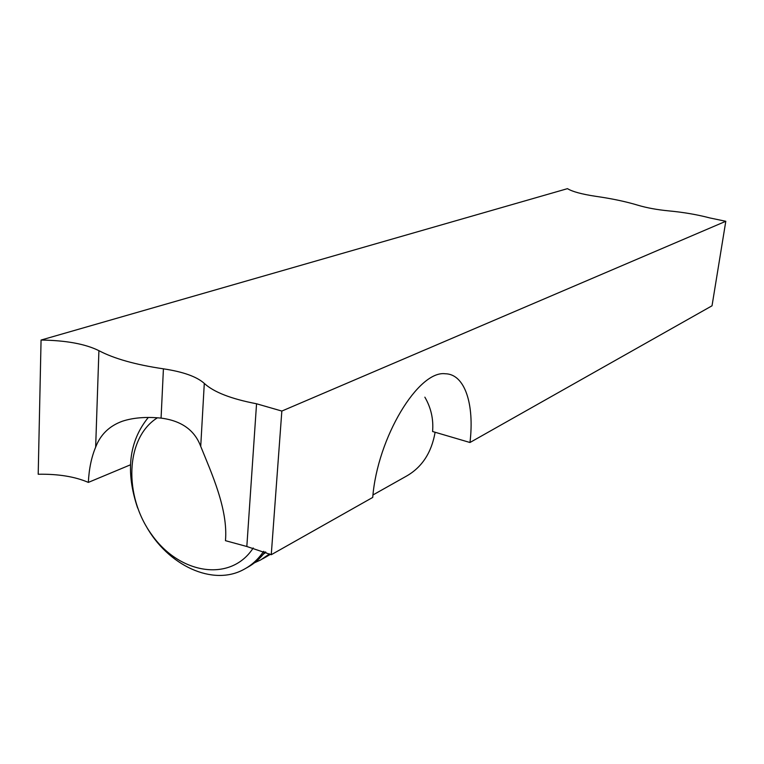 <?xml version="1.0" encoding="UTF-8"?>
<svg xmlns="http://www.w3.org/2000/svg" width="764" height="764" viewBox="0 0 764 764"><rect width="100%" height="100%" fill="white"/><g stroke="black" fill="none" stroke-linecap="round" stroke-linejoin="round"><path stroke-width="1.15" d="M253.218 547.969C230.881 582.531 179.855 574.433 151.94 534.991C123.357 496.218 125.277 437.762 157.413 417.803M263.656 551.302C258.356 559.114 251.853 565.112 244.117 569.275C212.898 586.79 167.545 565.408 145.666 525.279M137.644 508.012C125.344 471.579 128.887 441.401 148.283 417.478M435.117 432.243C431.536 452.765 421.881 467.444 406.152 476.287L372.975 494.948M246.829 546.499L256.551 403.774L281.84 411.061L271.258 554.721L246.829 546.499L225.456 540.673C228.264 509.216 211.131 472.219 200.722 446.396C194.667 430.161 181.45 420.735 161.07 418.109C146.067 416.647 133.194 417.688 122.441 421.212C109.395 425.911 100.466 434.563 95.653 447.16C91.451 457.168 89.025 468.915 88.347 482.399C74.996 476.631 58.284 473.909 38.2 474.243L41.065 340.047L567.471 188.651C572.379 191.659 581.834 194.218 595.824 196.329C611.907 198.63 625.974 201.6 638.035 205.258C646.869 207.884 657.193 209.775 668.997 210.912C683.704 212.297 697.341 214.646 709.909 217.96L725.8 221.283L712.029 305.791L469.975 442.499L432.586 431.507C433.618 419.235 431.039 407.785 424.86 397.165M281.84 411.061L725.8 221.283M271.258 554.721L372.727 497.421C377.426 437.38 418.529 370.187 445.259 373.758C464.875 373.959 474.606 404.309 469.975 442.499M88.347 482.399L130.453 464.808M41.065 340.047C66.019 340.41 85.301 343.943 98.909 350.666C114.075 358.669 135.581 364.724 163.42 368.831C183.121 371.781 196.74 376.633 204.294 383.404C213.662 392.094 231.081 398.894 256.551 403.774M265.051 551.856C260.037 558.608 254.04 563.861 247.078 567.604C254.068 563.842 260.094 558.608 265.165 551.894M265.92 552.21L263.227 554.349M269.596 553.881L260.677 559.945L254.555 562.743M270.437 554.301L266.397 556.717L270.446 554.301M161.07 418.109L163.42 368.831M95.653 447.16L98.909 350.666M200.722 446.396L204.294 383.404M245.998 568.215L247.078 567.604M262.539 558.885L266.397 556.717"/></g></svg>
